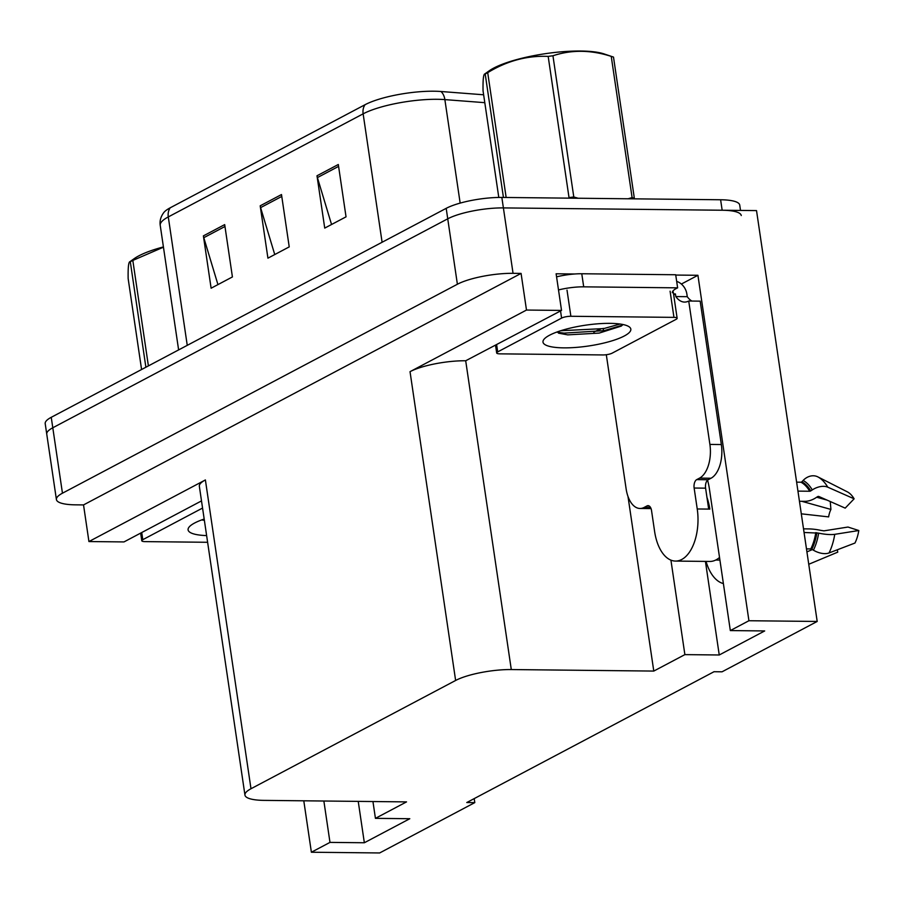 <?xml version="1.0" encoding="UTF-8"?>
<svg xmlns="http://www.w3.org/2000/svg" width="904" height="904" viewBox="0 0 904 904"><rect width="100%" height="100%" fill="white"/><g stroke="black" fill="none" stroke-linecap="round" stroke-linejoin="round"><path stroke-width="1.36" d="M723.381 583.566A43.561 23.549 90.6 0 1 706.035 561.407M675.74 275.065L697.922 275.291L681.367 284.048M670.926 560.152L684.882 654.62L653.784 671.073L511.291 669.559L465.696 360.764L561.531 310.422L556.118 273.788L574.797 273.991M511.291 669.559A40.838 9.673 171.6 0 0 455.627 680.463L250.984 788.74L205.389 479.945L88.931 541.552L123.984 541.925L201.502 500.906M205.389 479.945A40.838 9.673 171.6 0 0 199.343 486.273L244.95 795.079A40.838 9.673 171.6 0 0 264.047 800.379L406.529 801.893L375.431 818.346L372.945 801.532M465.696 360.764A40.838 9.673 171.6 0 0 410.032 371.668L526.49 310.049L521.077 273.415L83.53 504.918L75.507 504.839A40.838 9.673 -8.4 0 1 56.41 499.528A40.838 9.673 -8.4 0 1 62.455 493.2L457.39 284.24A40.838 9.673 -8.4 0 1 513.054 273.324L521.077 273.415M561.531 310.422L526.49 310.049M56.41 499.528L46.748 434.101A40.838 9.673 -8.4 0 1 52.794 427.773L447.729 218.813A40.838 9.673 -8.4 0 1 503.392 207.909L756.524 210.598L817.193 621.455L748.93 620.732L697.922 275.291M323.869 801.012L329.983 842.392L311.383 852.235L379.646 852.958L474.792 802.616L474.204 798.605M311.383 852.235L303.789 800.797M88.931 541.552L83.53 504.918M474.792 802.616L466.78 802.537L714.024 671.717L722.047 671.808L817.193 621.455M250.984 788.74A40.838 9.673 171.6 0 0 244.95 795.079M653.784 671.073L627.997 496.477M603.522 330.774L603.171 328.367M748.93 620.732L730.33 630.574L709.38 488.736A43.561 23.549 -89.4 0 0 707.561 480.171M358.233 801.385L364.346 842.754L409.794 818.719L375.431 818.346M364.346 842.754L329.983 842.392M705.425 561.395L719.245 654.982L764.682 630.947L730.33 630.574M719.245 654.982L684.882 654.62M170.212 207.796A13.617 10.995 62.1 0 0 168.291 216.926A54.455 12.893 171.6 0 0 160.234 225.367C159.556 220.971 160.731 216.711 163.76 212.598A50.567 11.978 -8.4 0 1 170.212 207.796L365.058 104.706A50.567 11.978 -8.4 0 1 433.965 91.214A50.567 11.978 -8.4 0 1 440.949 91.496L483.629 94.784M740.512 210.429L739.721 205.072A40.838 9.673 -8.4 0 0 720.612 199.761L501.844 197.434A40.838 9.673 -8.4 0 0 446.192 208.338L51.245 417.309A40.838 9.673 -8.4 0 0 45.2 423.637L46.748 434.101A40.838 9.673 -8.4 0 1 52.794 427.773L447.729 218.813A40.838 9.673 -8.4 0 1 503.392 207.909L722.16 210.237A40.838 9.673 -8.4 0 1 741.257 215.536M217.943 284.602L203.795 237.695A10.893 8.791 -117.9 0 1 203.389 235.876L211.118 288.218L232.418 276.94L224.689 224.61L203.389 235.876M331.553 224.497L317.406 177.591A10.893 8.791 -117.9 0 1 316.999 175.772L324.728 228.102L346.04 216.836L338.311 164.494L316.999 175.772M274.748 254.555L260.601 207.637A10.893 8.791 -117.9 0 1 260.194 205.818L267.923 258.16L289.223 246.894L281.494 194.552L260.194 205.818M649.083 505.935L647.015 505.912A6.803 3.684 90.6 0 1 648.055 505.652A6.803 3.684 90.6 0 1 651.535 510.579L654.62 531.518A40.838 22.069 -89.4 0 0 675.491 561.079A40.838 22.069 -89.4 0 0 681.718 559.497A40.838 22.069 -89.4 0 0 697.233 508.975L694.136 488.036A6.803 3.684 90.6 0 1 696.724 479.617L708.171 479.741A6.803 3.684 -89.4 0 0 705.595 488.16L694.136 488.036M719.527 557.452A40.838 22.069 90.6 0 1 716.081 559.858A40.838 22.069 90.6 0 1 709.855 561.452L675.491 561.079M804.051 532.479L818.651 533.123A14.972 3.356 9.1 0 0 834.754 534.332L858.8 530.524A31.312 16.927 -89.4 0 1 854.958 543.044L829.036 552.954A14.972 8.407 -153.5 0 1 813.419 550.186L811.837 549.248A1.356 0.768 26.5 0 0 810.798 548.931L806.481 548.886M799.441 501.279L804.684 501.336A14.972 9.379 149.5 0 0 815.905 497.742L817.453 496.737A1.356 0.847 -30.5 0 1 818.866 496.488L845.195 508.127L854.122 498.816L827.781 487.177A14.972 9.379 149.5 0 0 812.278 489.911L810.73 490.917A1.356 0.847 -30.5 0 1 809.713 491.245L797.949 491.121M796.627 482.16L800.944 482.205A1.356 1.107 117.7 0 0 801.871 481.775L803.125 480.465A14.972 12.147 -62.3 0 1 817.804 476.86L847.398 491.878A31.312 16.927 -89.4 0 1 854.122 498.816M706.962 497.437A40.838 22.069 90.6 0 1 709.832 509.11L708.679 509.088L705.595 488.16M715.742 560.039L719.912 560.084M858.8 530.524L847.986 527.043L823.939 530.851L820.719 530.354A14.972 3.356 9.1 0 0 808.764 528.908L803.52 528.851M812.391 549.575L806.91 551.869M801.78 501.302L830.923 509.427A18.679 10.091 -89.4 0 0 828.629 516.896L801.294 513.822M808.752 564.277L837.748 552.152L837.307 549.79M830.923 509.427L830.245 501.517M827.047 500.104L816.696 497.223M676.678 281.381A13.617 10.995 -117.9 0 1 686.882 294.071L687.266 296.681A27.233 14.713 -89.4 0 0 691.888 301.055M721.347 444.553L709.9 444.429L688.724 301.021L700.171 301.145L721.347 444.553A27.233 14.713 90.6 0 1 711.019 478.239L708.171 479.741M709.9 444.429A27.233 14.713 90.6 0 1 699.56 478.114L696.724 479.617M647.015 505.912L644.179 507.415A27.233 14.713 90.6 0 1 640.021 508.477A27.233 14.713 90.6 0 1 626.11 488.759L606.313 354.718M688.724 301.021A27.233 14.713 90.6 0 1 684.565 302.083A27.233 14.713 90.6 0 1 675.819 296.568L675.424 293.947L673.683 294.873M672.35 292.681A27.233 6.452 -8.4 0 1 677.627 287.845L675.695 274.748L581.769 273.754A27.233 6.452 171.6 0 0 556.57 276.85M558.502 289.935A27.233 6.452 -8.4 0 1 583.701 286.839L677.627 287.845M675.424 293.947L673.548 293.924M687.266 296.681L675.819 296.568M593.838 332.175A27.233 6.452 -8.4 0 1 600.663 329.169M610.064 323.361A44.386 10.509 -8.4 0 1 629.127 326.785A44.386 10.509 -8.4 0 1 613.454 340.379A44.386 10.509 -8.4 0 1 563.757 347.859A44.386 10.509 -8.4 0 1 543.948 339.362A44.386 10.509 -8.4 0 1 610.064 323.361M558.469 333.158L567.746 334.864L599.171 333.09L621.319 326.073L622.89 324.513M499.867 353.848A6.803 1.616 -8.4 0 1 496.68 352.967A6.803 1.616 -8.4 0 1 497.686 351.905L561.599 318.095A6.803 1.616 -8.4 0 1 570.876 316.276L673.955 317.372A6.803 1.616 -8.4 0 1 677.141 318.264A6.803 1.616 -8.4 0 1 676.135 319.315L612.223 353.125A6.803 1.616 -8.4 0 1 602.945 354.944L499.867 353.848M672.587 291.529A6.803 1.616 -8.4 0 1 673.277 292.094L677.141 318.264M556.615 332.141L563.972 333.124L604.087 330.661L622.393 325.157M560.672 330.74L603.782 328.581L620.087 324.027M503.438 197.456L485.199 73.981L484.578 74.094L489.177 70.828A63.981 15.153 -8.4 0 1 493.663 68.116A63.981 15.153 -8.4 0 1 550.152 53.02A63.981 15.153 -8.4 0 1 603.94 53.878L613.127 56.963A73.518 17.413 -8.4 0 1 613.5 57.088L634.348 198.304A73.518 17.413 -8.4 0 0 632.099 197.592L611.24 56.387A73.518 17.413 -8.4 0 1 613.127 56.963M548.174 56.398A73.518 17.413 -8.4 0 1 552.943 55.765L573.791 196.982A73.518 17.413 -8.4 0 0 569.023 197.603L548.174 56.398C527.168 55.46 507.008 60.873 487.708 72.648A73.518 17.413 -8.4 0 0 486.42 73.314A73.518 17.413 -8.4 0 0 485.199 73.981C483.55 73.247 482.838 78.874 483.052 90.852L498.793 197.445M573.791 196.982L578.164 198.247M628.088 198.778L632.099 197.592M487.708 72.648L506.15 197.479M611.24 56.387C590.922 49.844 571.486 49.641 552.943 55.765M206.632 535.586A44.386 10.509 -8.4 0 1 189.049 527.134A44.386 10.509 -8.4 0 1 204.18 519.043M207.615 542.287L144.968 541.62A6.803 1.616 -8.4 0 1 141.781 540.739A6.803 1.616 -8.4 0 1 142.787 539.688L202.564 508.059M201.716 519.913L204.383 520.365M145.883 367.239L130.3 261.753L129.679 261.866L134.278 258.6A63.981 15.153 -8.4 0 1 138.764 255.888A63.981 15.153 -8.4 0 1 163.409 246.928M163.454 247.187L132.82 260.42A73.518 17.413 -8.4 0 0 131.532 261.087A73.518 17.413 -8.4 0 0 130.3 261.753C128.65 261.019 127.939 266.646 128.153 278.624L141.578 369.51M132.82 260.42L148.392 365.905M513.054 273.324L501.844 197.434M457.39 284.24L446.192 208.338M62.455 493.2L51.245 417.309M455.627 680.463L410.032 371.668M484.793 102.672L444.87 99.609A54.455 12.893 171.6 0 0 437.344 99.293A54.455 12.893 171.6 0 0 363.137 113.836A13.617 10.995 -117.9 0 1 365.058 104.706M440.949 91.496A13.617 9.153 -85.6 0 1 444.87 99.609L460.159 203.106M382.098 242.249L363.137 113.836L168.291 216.926L187.252 345.351M720.612 199.761L722.16 210.237M260.601 207.637L281.777 196.439M317.406 177.591L338.582 166.381M203.795 237.695L224.972 226.497M810.798 548.931A40.838 22.069 -89.4 0 0 815.815 532.603M809.713 491.245A40.838 22.069 -89.4 0 0 800.944 482.205M697.233 508.975L708.679 509.088M829.036 552.954A46.567 25.165 -89.4 0 0 834.754 534.332M827.781 487.177A46.567 25.165 -89.4 0 0 817.804 476.86M813.419 550.186A42.669 23.063 -89.4 0 0 818.651 533.123M812.278 489.911A42.669 23.063 -89.4 0 0 803.125 480.465M811.837 549.248A41.29 22.317 -89.4 0 0 816.9 532.738M810.73 490.917A41.29 22.317 -89.4 0 0 801.871 481.775M711.019 478.239L699.56 478.114M644.179 507.415L650.53 507.483M583.701 286.839L581.769 273.754M497.686 351.905L496.635 344.763M673.955 317.372L670.09 291.201M570.876 316.276L567.011 290.105M561.599 318.095L560.536 310.953M142.787 539.688L141.736 532.535M160.234 225.367L178.619 349.916M651.038 508.59L640.021 508.477M496.68 352.967L495.55 345.339M141.781 540.739L140.662 533.111"/></g></svg>
